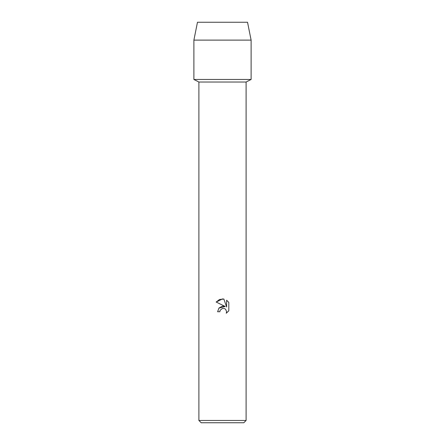 <?xml version="1.0" encoding="UTF-8"?>
<svg xmlns="http://www.w3.org/2000/svg" width="445" height="445" viewBox="0 0 445 445"><rect width="100%" height="100%" fill="white"/><g stroke="black" fill="none" stroke-linecap="round" stroke-linejoin="round"><path stroke-width="0.67" d="M247.531 22.25L197.469 22.25L247.531 22.25L251.108 40.128L251.108 79.466L222.5 79.466L251.108 79.466L246.102 82.025L246.102 420.464L198.898 420.464L201.19 422.75L243.81 422.75L246.102 420.464M198.898 420.464L198.898 82.025L246.102 82.025M222.5 308.407L220.203 310.204L219.847 311.739L217.616 311.739L218.996 308.018L222.5 306.16L225.203 306.488L216.187 302.044L222.5 298.929L223.868 299.079L226.622 307.005L226.622 300.219L228.813 302.428L228.813 310.805L226.271 313.236L226.633 311.723L225.637 309.32L224.541 308.585L222.5 308.407L224.541 308.585L225.637 309.32L226.633 311.723L226.271 313.236L228.813 310.805M219.847 311.739L220.075 310.499M225.203 306.488L218.912 308.118M220.203 310.204L222.472 308.413M228.813 302.428L226.622 300.219M223.868 299.079L219.585 299.452L216.187 302.044M197.469 22.25L193.892 40.128L193.892 79.466L222.5 79.466L193.892 79.466L198.898 82.025M193.892 40.128L251.108 40.128"/></g></svg>
